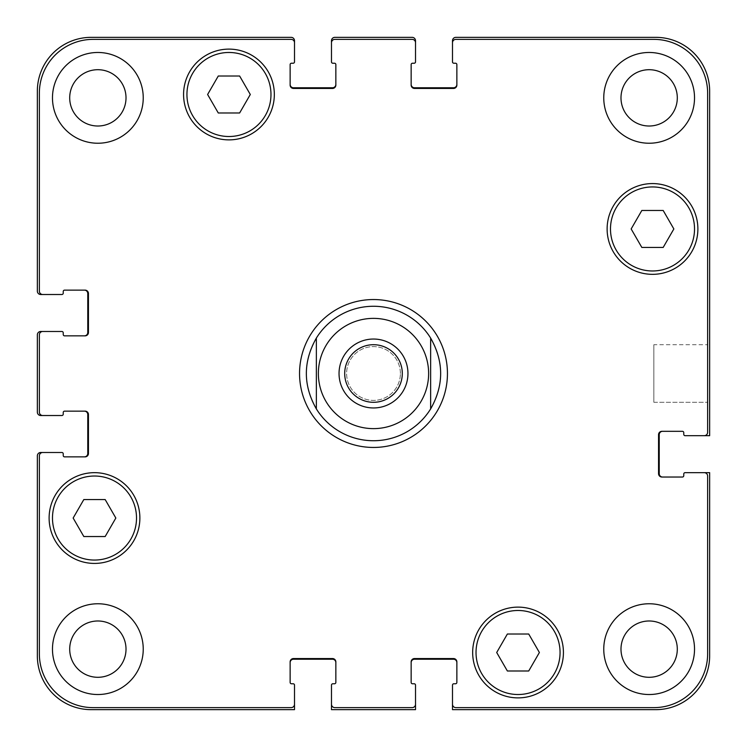 <?xml version="1.0" encoding="UTF-8"?>
<svg xmlns="http://www.w3.org/2000/svg" width="747" height="747" viewBox="0 0 747 747"><rect width="100%" height="100%" fill="white"/><g stroke="black" fill="none" stroke-linecap="round" stroke-linejoin="round"><path stroke-width="0.56" stroke-dasharray="3.73 2.8" d="M402.297 373.5A28.797 28.797 0 0 0 359.102 348.56A28.797 28.797 0 0 0 359.102 398.44A28.797 28.797 0 0 0 402.297 373.5M407.955 373.5A34.455 34.455 0 0 0 356.272 343.657A34.455 34.455 0 0 0 356.272 403.343A34.455 34.455 0 0 0 407.955 373.5M373.5 447.453A73.953 73.953 0 0 1 309.454 336.523A73.953 73.953 0 0 1 437.546 336.523A73.953 73.953 0 0 1 373.5 447.453M316.354 408.917A67.23 67.23 0 0 1 316.354 338.083M430.645 338.083A67.23 67.23 0 0 1 430.645 408.917M707.633 344.703L707.633 402.297L707.633 344.703L707.633 402.297L707.633 344.703L653.849 344.703L653.849 402.297L653.849 344.703L707.633 344.703M653.849 344.703L653.849 402.297L653.849 344.703M539.39 652.504L528.717 634.016L507.372 634.016L496.699 652.504L507.372 670.993L528.717 670.993L539.39 652.504L528.717 634.016L507.372 634.016L496.699 652.504L507.372 670.993L528.717 670.993L539.39 652.504L528.717 634.016L507.372 634.016L496.699 652.504L507.372 670.993L528.717 670.993L539.39 652.504M115.841 518.044L105.168 499.556L83.823 499.556L73.15 518.044L83.823 536.533L105.168 536.533L115.841 518.044L105.168 499.556L83.823 499.556L73.15 518.044L83.823 536.533L105.168 536.533L115.841 518.044L105.168 499.556L83.823 499.556L73.15 518.044L83.823 536.533L105.168 536.533L115.841 518.044M250.301 94.495L239.628 76.007L218.283 76.007L207.61 94.495L218.283 112.984L239.628 112.984L250.301 94.495L239.628 76.007L218.283 76.007L207.61 94.495L218.283 112.984L239.628 112.984L250.301 94.495L239.628 76.007L218.283 76.007L207.61 94.495L218.283 112.984L239.628 112.984L250.301 94.495M673.85 228.955L663.177 210.467L641.832 210.467L631.159 228.955L641.832 247.444L663.177 247.444L673.85 228.955L663.177 210.467L641.832 210.467L631.159 228.955L641.832 247.444L663.177 247.444L673.85 228.955L663.177 210.467L641.832 210.467L631.159 228.955L641.832 247.444L663.177 247.444L673.85 228.955M136.514 518.044A42.019 42.019 0 0 0 73.486 481.656A42.019 42.019 0 0 0 73.486 554.433A42.019 42.019 0 0 0 136.514 518.044A42.019 42.019 0 0 1 73.486 554.433A42.019 42.019 0 0 1 73.486 481.656A42.019 42.019 0 0 1 136.514 518.044A42.019 42.019 0 0 0 73.486 481.656A42.019 42.019 0 0 0 73.486 554.433A42.019 42.019 0 0 0 136.514 518.044M139.876 518.044A45.38 45.38 0 0 0 71.805 478.743A45.38 45.38 0 0 0 71.805 557.346A45.38 45.38 0 0 0 139.876 518.044A45.38 45.38 0 0 0 71.805 478.743A45.38 45.38 0 0 0 71.805 557.346A45.38 45.38 0 0 0 139.876 518.044A45.38 45.38 0 0 0 71.805 478.743A45.38 45.38 0 0 0 71.805 557.346A45.38 45.38 0 0 0 139.876 518.044M560.063 652.504A42.019 42.019 0 0 0 497.035 616.116A42.019 42.019 0 0 0 497.035 688.893A42.019 42.019 0 0 0 560.063 652.504A42.019 42.019 0 0 1 497.035 688.893A42.019 42.019 0 0 1 497.035 616.116A42.019 42.019 0 0 1 560.063 652.504A42.019 42.019 0 0 0 497.035 616.116A42.019 42.019 0 0 0 497.035 688.893A42.019 42.019 0 0 0 560.063 652.504M563.425 652.504A45.38 45.38 0 0 0 495.354 613.203A45.38 45.38 0 0 0 495.354 691.806A45.38 45.38 0 0 0 563.425 652.504A45.38 45.38 0 0 0 495.354 613.203A45.38 45.38 0 0 0 495.354 691.806A45.38 45.38 0 0 0 563.425 652.504A45.38 45.38 0 0 0 495.354 613.203A45.38 45.38 0 0 0 495.354 691.806A45.38 45.38 0 0 0 563.425 652.504M694.523 228.955A42.019 42.019 0 0 0 631.495 192.567A42.019 42.019 0 0 0 631.495 265.344A42.019 42.019 0 0 0 694.523 228.955A42.019 42.019 0 0 1 631.495 265.344A42.019 42.019 0 0 1 631.495 192.567A42.019 42.019 0 0 1 694.523 228.955A42.019 42.019 0 0 0 631.495 192.567A42.019 42.019 0 0 0 631.495 265.344A42.019 42.019 0 0 0 694.523 228.955M697.885 228.955A45.38 45.38 0 0 0 629.814 189.654A45.38 45.38 0 0 0 629.814 268.257A45.38 45.38 0 0 0 697.885 228.955A45.38 45.38 0 0 0 629.814 189.654A45.38 45.38 0 0 0 629.814 268.257A45.38 45.38 0 0 0 697.885 228.955A45.38 45.38 0 0 0 629.814 189.654A45.38 45.38 0 0 0 629.814 268.257A45.38 45.38 0 0 0 697.885 228.955M270.974 94.495A42.019 42.019 0 0 0 207.946 58.107A42.019 42.019 0 0 0 207.946 130.884A42.019 42.019 0 0 0 270.974 94.495A42.019 42.019 0 0 1 207.946 130.884A42.019 42.019 0 0 1 207.946 58.107A42.019 42.019 0 0 1 270.974 94.495A42.019 42.019 0 0 0 207.946 58.107A42.019 42.019 0 0 0 207.946 130.884A42.019 42.019 0 0 0 270.974 94.495M274.336 94.495A45.38 45.38 0 0 0 206.265 55.194A45.38 45.38 0 0 0 206.265 133.797A45.38 45.38 0 0 0 274.336 94.495A45.38 45.38 0 0 0 206.265 55.194A45.38 45.38 0 0 0 206.265 133.797A45.38 45.38 0 0 0 274.336 94.495A45.38 45.38 0 0 0 206.265 55.194A45.38 45.38 0 0 0 206.265 133.797A45.38 45.38 0 0 0 274.336 94.495M143.237 649.143A45.38 45.38 0 0 0 75.167 609.841A45.38 45.38 0 0 0 75.167 688.445A45.38 45.38 0 0 0 143.237 649.143A45.38 45.38 0 0 0 75.167 609.841A45.38 45.38 0 0 0 75.167 688.445A45.38 45.38 0 0 0 143.237 649.143A45.38 45.38 0 0 0 75.167 609.841A45.38 45.38 0 0 0 75.167 688.445A45.38 45.38 0 0 0 143.237 649.143M69.704 649.143A28.153 28.153 0 0 1 111.938 624.763A28.153 28.153 0 0 1 111.938 673.523A28.153 28.153 0 0 1 69.704 649.143M694.523 97.857A45.38 45.38 0 0 0 626.453 58.555A45.38 45.38 0 0 0 626.453 137.159A45.38 45.38 0 0 0 694.523 97.857A45.38 45.38 0 0 0 626.453 58.555A45.38 45.38 0 0 0 626.453 137.159A45.38 45.38 0 0 0 694.523 97.857A45.38 45.38 0 0 0 626.453 58.555A45.38 45.38 0 0 0 626.453 137.159A45.38 45.38 0 0 0 694.523 97.857M620.99 97.857A28.153 28.153 0 0 1 663.224 73.477A28.153 28.153 0 0 1 663.224 122.237A28.153 28.153 0 0 1 620.99 97.857M694.523 649.143A45.38 45.38 0 0 0 626.453 609.841A45.38 45.38 0 0 0 626.453 688.445A45.38 45.38 0 0 0 694.523 649.143A45.38 45.38 0 0 0 626.453 609.841A45.38 45.38 0 0 0 626.453 688.445A45.38 45.38 0 0 0 694.523 649.143A45.38 45.38 0 0 0 626.453 609.841A45.38 45.38 0 0 0 626.453 688.445A45.38 45.38 0 0 0 694.523 649.143M620.99 649.143A28.153 28.153 0 0 1 663.224 624.763A28.153 28.153 0 0 1 663.224 673.523A28.153 28.153 0 0 1 620.99 649.143M143.237 97.857A45.38 45.38 0 0 0 75.167 58.555A45.38 45.38 0 0 0 75.167 137.159A45.38 45.38 0 0 0 143.237 97.857A45.38 45.38 0 0 0 75.167 58.555A45.38 45.38 0 0 0 75.167 137.159A45.38 45.38 0 0 0 143.237 97.857A45.38 45.38 0 0 0 75.167 58.555A45.38 45.38 0 0 0 75.167 137.159A45.38 45.38 0 0 0 143.237 97.857M69.704 97.857A28.153 28.153 0 0 1 111.938 73.477A28.153 28.153 0 0 1 111.938 122.237A28.153 28.153 0 0 1 69.704 97.857M707.633 93.151A53.784 53.784 0 0 0 653.849 39.367L455.857 39.367A3.361 3.361 0 0 0 452.495 42.728L452.495 61.889A1.345 1.345 0 0 0 453.84 63.234L455.521 63.234A1.345 1.345 0 0 1 456.865 64.578L456.865 85.083A3.361 3.361 0 0 1 453.504 88.445L414.51 88.445A3.361 3.361 0 0 1 411.149 85.083L411.149 64.578A1.345 1.345 0 0 1 412.493 63.234L414.174 63.234A1.345 1.345 0 0 0 415.519 61.889L415.519 42.728A3.361 3.361 0 0 0 412.157 39.367L334.843 39.367A3.361 3.361 0 0 0 331.481 42.728L331.481 61.889A1.345 1.345 0 0 0 332.826 63.234L334.507 63.234A1.345 1.345 0 0 1 335.851 64.578L335.851 85.083A3.361 3.361 0 0 1 332.49 88.445L293.496 88.445A3.361 3.361 0 0 1 290.135 85.083L290.135 64.578A1.345 1.345 0 0 1 291.479 63.234L293.16 63.234A1.345 1.345 0 0 0 294.505 61.889L294.505 42.728A3.361 3.361 0 0 0 291.143 39.367L93.151 39.367A53.784 53.784 0 0 0 39.367 93.151L39.367 291.143A3.361 3.361 0 0 0 42.728 294.505L61.889 294.505A1.345 1.345 0 0 0 63.234 293.16L63.234 291.479A1.345 1.345 0 0 1 64.578 290.135L85.083 290.135A3.361 3.361 0 0 1 88.445 293.496L88.445 332.49A3.361 3.361 0 0 1 85.083 335.851L64.578 335.851A1.345 1.345 0 0 1 63.234 334.507L63.234 332.826A1.345 1.345 0 0 0 61.889 331.481L42.728 331.481A3.361 3.361 0 0 0 39.367 334.843L39.367 412.157A3.361 3.361 0 0 0 42.728 415.519L61.889 415.519A1.345 1.345 0 0 0 63.234 414.174L63.234 412.493A1.345 1.345 0 0 1 64.578 411.149L85.083 411.149A3.361 3.361 0 0 1 88.445 414.51L88.445 453.504A3.361 3.361 0 0 1 85.083 456.865L64.578 456.865A1.345 1.345 0 0 1 63.234 455.521L63.234 453.84A1.345 1.345 0 0 0 61.889 452.495L42.728 452.495A3.361 3.361 0 0 0 39.367 455.857L39.367 653.849A53.784 53.784 0 0 0 93.151 707.633L291.143 707.633A3.361 3.361 0 0 0 294.505 704.272L294.505 685.111A1.345 1.345 0 0 0 293.16 683.766L291.479 683.766A1.345 1.345 0 0 1 290.135 682.422L290.135 661.917A3.361 3.361 0 0 1 293.496 658.555L332.49 658.555A3.361 3.361 0 0 1 335.851 661.917L335.851 682.422A1.345 1.345 0 0 1 334.507 683.766L332.826 683.766A1.345 1.345 0 0 0 331.481 685.111L331.481 704.272A3.361 3.361 0 0 0 334.843 707.633L412.157 707.633A3.361 3.361 0 0 0 415.519 704.272L415.519 685.111A1.345 1.345 0 0 0 414.174 683.766L412.493 683.766A1.345 1.345 0 0 1 411.149 682.422L411.149 661.917A3.361 3.361 0 0 1 414.51 658.555L453.504 658.555A3.361 3.361 0 0 1 456.865 661.917L456.865 682.422A1.345 1.345 0 0 1 455.521 683.766L453.84 683.766A1.345 1.345 0 0 0 452.495 685.111L452.495 704.272A3.361 3.361 0 0 0 455.857 707.633L653.849 707.633A53.784 53.784 0 0 0 707.633 653.849L707.633 476.026A3.361 3.361 0 0 0 704.272 472.664L685.111 472.664A1.345 1.345 0 0 0 683.766 474.009L683.766 475.69A1.345 1.345 0 0 1 682.422 477.034L661.917 477.034A3.361 3.361 0 0 1 658.555 473.673L658.555 434.679A3.361 3.361 0 0 1 661.917 431.318L682.422 431.318A1.345 1.345 0 0 1 683.766 432.662L683.766 434.343A1.345 1.345 0 0 0 685.111 435.688L704.272 435.688A3.361 3.361 0 0 0 707.633 432.326L707.633 93.151L707.633 432.326A3.361 3.361 0 0 1 704.272 435.688A3.361 3.361 0 0 0 707.633 432.326L707.633 93.151A53.784 53.784 0 0 0 653.849 39.367A53.784 53.784 0 0 1 707.633 93.151M400.392 373.5A26.892 26.892 0 0 0 360.054 350.212A26.892 26.892 0 0 0 360.054 396.788A26.892 26.892 0 0 0 400.392 373.5A26.892 26.892 0 0 1 360.054 396.788A26.892 26.892 0 0 1 360.054 350.212A26.892 26.892 0 0 1 400.392 373.5M455.857 39.367L653.849 39.367L455.857 39.367A3.361 3.361 0 0 0 452.495 42.728A3.361 3.361 0 0 1 455.857 39.367M456.865 84.411L456.865 85.083A3.361 3.361 0 0 1 453.504 88.445A3.361 3.361 0 0 0 456.865 85.083L456.865 84.411A3.361 3.361 0 0 1 453.504 87.772L414.51 87.772A3.361 3.361 0 0 1 411.149 84.411L411.149 85.083A3.361 3.361 0 0 0 414.51 88.445L453.504 88.445L414.51 88.445A3.361 3.361 0 0 1 411.149 85.083L411.149 84.411M412.157 39.367A3.361 3.361 0 0 1 415.519 42.728A3.361 3.361 0 0 0 412.157 39.367L334.843 39.367L412.157 39.367M331.481 42.728A3.361 3.361 0 0 1 334.843 39.367A3.361 3.361 0 0 0 331.481 42.728L331.481 40.712A3.361 3.361 0 0 1 334.843 37.35L412.157 37.35A3.361 3.361 0 0 1 415.519 40.712L415.519 42.728M335.851 84.411L335.851 85.083A3.361 3.361 0 0 1 332.49 88.445A3.361 3.361 0 0 0 335.851 85.083L335.851 84.411A3.361 3.361 0 0 1 332.49 87.772L293.496 87.772A3.361 3.361 0 0 1 290.135 84.411L290.135 85.083A3.361 3.361 0 0 0 293.496 88.445L332.49 88.445L293.496 88.445A3.361 3.361 0 0 1 290.135 85.083L290.135 84.411M291.143 39.367A3.361 3.361 0 0 1 294.505 42.728A3.361 3.361 0 0 0 291.143 39.367L93.151 39.367L291.143 39.367M39.367 93.151A53.784 53.784 0 0 1 93.151 39.367A53.784 53.784 0 0 0 39.367 93.151L39.367 291.143L39.367 93.151M42.728 294.505A3.361 3.361 0 0 1 39.367 291.143A3.361 3.361 0 0 0 42.728 294.505L40.712 294.505A3.361 3.361 0 0 1 37.35 291.143L37.35 91.134A53.784 53.784 0 0 1 91.134 37.35L291.143 37.35A3.361 3.361 0 0 1 294.505 40.712L294.505 42.728M84.411 290.135L85.083 290.135A3.361 3.361 0 0 1 88.445 293.496A3.361 3.361 0 0 0 85.083 290.135L84.411 290.135A3.361 3.361 0 0 1 87.772 293.496L87.772 332.49A3.361 3.361 0 0 1 84.411 335.851L85.083 335.851A3.361 3.361 0 0 0 88.445 332.49L88.445 293.496L88.445 332.49A3.361 3.361 0 0 1 85.083 335.851L84.411 335.851M39.367 334.843A3.361 3.361 0 0 1 42.728 331.481A3.361 3.361 0 0 0 39.367 334.843L39.367 412.157L39.367 334.843M42.728 415.519A3.361 3.361 0 0 1 39.367 412.157A3.361 3.361 0 0 0 42.728 415.519L40.712 415.519A3.361 3.361 0 0 1 37.35 412.157L37.35 334.843A3.361 3.361 0 0 1 40.712 331.481L42.728 331.481M84.411 411.149L85.083 411.149A3.361 3.361 0 0 1 88.445 414.51A3.361 3.361 0 0 0 85.083 411.149L84.411 411.149A3.361 3.361 0 0 1 87.772 414.51L87.772 453.504A3.361 3.361 0 0 1 84.411 456.865L85.083 456.865A3.361 3.361 0 0 0 88.445 453.504L88.445 414.51L88.445 453.504A3.361 3.361 0 0 1 85.083 456.865L84.411 456.865M39.367 455.857A3.361 3.361 0 0 1 42.728 452.495A3.361 3.361 0 0 0 39.367 455.857L39.367 653.849L39.367 455.857M93.151 707.633A53.784 53.784 0 0 1 39.367 653.849A53.784 53.784 0 0 0 93.151 707.633L291.143 707.633L93.151 707.633M294.505 704.272A3.361 3.361 0 0 1 291.143 707.633A3.361 3.361 0 0 0 294.505 704.272L294.505 709.65L91.134 709.65A53.784 53.784 0 0 1 37.35 655.866L37.35 455.857A3.361 3.361 0 0 1 40.712 452.495L42.728 452.495M293.496 658.555A3.361 3.361 0 0 0 290.135 661.917L290.135 662.589L290.135 661.917A3.361 3.361 0 0 1 293.496 658.555L332.49 658.555L293.496 658.555M335.851 661.917A3.361 3.361 0 0 0 332.49 658.555A3.361 3.361 0 0 1 335.851 661.917L335.851 662.589L335.851 661.917M334.843 707.633A3.361 3.361 0 0 1 331.481 704.272A3.361 3.361 0 0 0 334.843 707.633L412.157 707.633L334.843 707.633M415.519 704.272A3.361 3.361 0 0 1 412.157 707.633A3.361 3.361 0 0 0 415.519 704.272L415.519 709.65L331.481 709.65L331.481 704.272M414.51 658.555A3.361 3.361 0 0 0 411.149 661.917L411.149 662.589L411.149 661.917A3.361 3.361 0 0 1 414.51 658.555L453.504 658.555L414.51 658.555M456.865 661.917A3.361 3.361 0 0 0 453.504 658.555A3.361 3.361 0 0 1 456.865 661.917L456.865 662.589L456.865 661.917M455.857 707.633A3.361 3.361 0 0 1 452.495 704.272A3.361 3.361 0 0 0 455.857 707.633L653.849 707.633L455.857 707.633M707.633 653.849A53.784 53.784 0 0 1 653.849 707.633A53.784 53.784 0 0 0 707.633 653.849L707.633 476.026L707.633 653.849M704.272 472.664A3.361 3.361 0 0 1 707.633 476.026A3.361 3.361 0 0 0 704.272 472.664L709.65 472.664L709.65 655.866A53.784 53.784 0 0 1 655.866 709.65L452.495 709.65L452.495 704.272M658.555 473.673A3.361 3.361 0 0 0 661.917 477.034L662.589 477.034L661.917 477.034A3.361 3.361 0 0 1 658.555 473.673L658.555 434.679L658.555 473.673M661.917 431.318A3.361 3.361 0 0 0 658.555 434.679A3.361 3.361 0 0 1 661.917 431.318L662.589 431.318L661.917 431.318M662.589 477.034A3.361 3.361 0 0 1 659.227 473.673L659.227 434.679A3.361 3.361 0 0 1 662.589 431.318M704.272 435.688L709.65 435.688L709.65 91.134A53.784 53.784 0 0 0 655.866 37.35L455.857 37.35A3.361 3.361 0 0 0 452.495 40.712L452.495 42.728M411.149 662.589A3.361 3.361 0 0 1 414.51 659.227L453.504 659.227A3.361 3.361 0 0 1 456.865 662.589M290.135 662.589A3.361 3.361 0 0 1 293.496 659.227L332.49 659.227A3.361 3.361 0 0 1 335.851 662.589M653.849 402.297L707.633 402.297L653.849 402.297"/><path stroke-width="1.12" d="M344.703 373.5A28.797 28.797 0 0 0 373.5 402.297A28.797 28.797 0 0 0 402.297 373.5A28.797 28.797 0 0 0 373.5 344.703A28.797 28.797 0 0 0 344.703 373.5M407.955 373.5A34.455 34.455 0 0 1 356.272 403.343A34.455 34.455 0 0 1 356.272 343.657A34.455 34.455 0 0 1 407.955 373.5M316.354 408.917A67.23 67.23 0 0 0 373.5 440.73A67.23 67.23 0 0 1 316.354 408.917C303.021 385.303 303.021 361.697 316.354 338.083L316.354 408.917L316.354 338.083A67.23 67.23 0 0 1 430.645 338.083L430.645 408.917L430.645 338.083C443.979 361.697 443.979 385.303 430.645 408.917A67.23 67.23 0 0 1 373.5 440.73A67.23 67.23 0 0 0 430.645 408.917M430.645 338.083A67.23 67.23 0 0 0 316.354 338.083M373.5 447.453A73.953 73.953 0 0 1 309.454 336.523A73.953 73.953 0 0 1 437.546 336.523A73.953 73.953 0 0 1 373.5 447.453M528.717 634.016L539.39 652.504L528.717 670.993L507.372 670.993L496.699 652.504L507.372 634.016L528.717 634.016M105.168 499.556L115.841 518.044L105.168 536.533L83.823 536.533L73.15 518.044L83.823 499.556L105.168 499.556M239.628 76.007L250.301 94.495L239.628 112.984L218.283 112.984L207.61 94.495L218.283 76.007L239.628 76.007M663.177 210.467L673.85 228.955L663.177 247.444L641.832 247.444L631.159 228.955L641.832 210.467L663.177 210.467M136.514 518.044A42.019 42.019 0 0 0 73.486 481.656A42.019 42.019 0 0 0 73.486 554.433A42.019 42.019 0 0 0 136.514 518.044M139.876 518.044A45.38 45.38 0 0 1 71.805 557.346A45.38 45.38 0 0 1 71.805 478.743A45.38 45.38 0 0 1 139.876 518.044M560.063 652.504A42.019 42.019 0 0 0 497.035 616.116A42.019 42.019 0 0 0 497.035 688.893A42.019 42.019 0 0 0 560.063 652.504M563.425 652.504A45.38 45.38 0 0 1 495.354 691.806A45.38 45.38 0 0 1 495.354 613.203A45.38 45.38 0 0 1 563.425 652.504M694.523 228.955A42.019 42.019 0 0 0 631.495 192.567A42.019 42.019 0 0 0 631.495 265.344A42.019 42.019 0 0 0 694.523 228.955M697.885 228.955A45.38 45.38 0 0 1 629.814 268.257A45.38 45.38 0 0 1 629.814 189.654A45.38 45.38 0 0 1 697.885 228.955M270.974 94.495A42.019 42.019 0 0 0 207.946 58.107A42.019 42.019 0 0 0 207.946 130.884A42.019 42.019 0 0 0 270.974 94.495M274.336 94.495A45.38 45.38 0 0 1 206.265 133.797A45.38 45.38 0 0 1 206.265 55.194A45.38 45.38 0 0 1 274.336 94.495M707.633 93.151A53.784 53.784 0 0 0 653.849 39.367L455.857 39.367A3.361 3.361 0 0 0 452.495 42.728L452.495 61.889A1.345 1.345 0 0 0 453.84 63.234L455.521 63.234A1.345 1.345 0 0 1 456.865 64.578L456.865 85.083A3.361 3.361 0 0 1 453.504 88.445L414.51 88.445A3.361 3.361 0 0 1 411.149 85.083L411.149 64.578A1.345 1.345 0 0 1 412.493 63.234L414.174 63.234A1.345 1.345 0 0 0 415.519 61.889L415.519 42.728A3.361 3.361 0 0 0 412.157 39.367L334.843 39.367A3.361 3.361 0 0 0 331.481 42.728L331.481 61.889A1.345 1.345 0 0 0 332.826 63.234L334.507 63.234A1.345 1.345 0 0 1 335.851 64.578L335.851 85.083A3.361 3.361 0 0 1 332.49 88.445L293.496 88.445A3.361 3.361 0 0 1 290.135 85.083L290.135 64.578A1.345 1.345 0 0 1 291.479 63.234L293.16 63.234A1.345 1.345 0 0 0 294.505 61.889L294.505 42.728A3.361 3.361 0 0 0 291.143 39.367L93.151 39.367A53.784 53.784 0 0 0 39.367 93.151L39.367 291.143A3.361 3.361 0 0 0 42.728 294.505L61.889 294.505A1.345 1.345 0 0 0 63.234 293.16L63.234 291.479A1.345 1.345 0 0 1 64.578 290.135L85.083 290.135A3.361 3.361 0 0 1 88.445 293.496L88.445 332.49A3.361 3.361 0 0 1 85.083 335.851L64.578 335.851A1.345 1.345 0 0 1 63.234 334.507L63.234 332.826A1.345 1.345 0 0 0 61.889 331.481L42.728 331.481A3.361 3.361 0 0 0 39.367 334.843L39.367 412.157A3.361 3.361 0 0 0 42.728 415.519L61.889 415.519A1.345 1.345 0 0 0 63.234 414.174L63.234 412.493A1.345 1.345 0 0 1 64.578 411.149L85.083 411.149A3.361 3.361 0 0 1 88.445 414.51L88.445 453.504A3.361 3.361 0 0 1 85.083 456.865L64.578 456.865A1.345 1.345 0 0 1 63.234 455.521L63.234 453.84A1.345 1.345 0 0 0 61.889 452.495L42.728 452.495A3.361 3.361 0 0 0 39.367 455.857L39.367 653.849A53.784 53.784 0 0 0 93.151 707.633L291.143 707.633A3.361 3.361 0 0 0 294.505 704.272L294.505 685.111A1.345 1.345 0 0 0 293.16 683.766L291.479 683.766A1.345 1.345 0 0 1 290.135 682.422L290.135 661.917A3.361 3.361 0 0 1 293.496 658.555L332.49 658.555A3.361 3.361 0 0 1 335.851 661.917L335.851 682.422A1.345 1.345 0 0 1 334.507 683.766L332.826 683.766A1.345 1.345 0 0 0 331.481 685.111L331.481 704.272A3.361 3.361 0 0 0 334.843 707.633L412.157 707.633A3.361 3.361 0 0 0 415.519 704.272L415.519 685.111A1.345 1.345 0 0 0 414.174 683.766L412.493 683.766A1.345 1.345 0 0 1 411.149 682.422L411.149 661.917A3.361 3.361 0 0 1 414.51 658.555L453.504 658.555A3.361 3.361 0 0 1 456.865 661.917L456.865 682.422A1.345 1.345 0 0 1 455.521 683.766L453.84 683.766A1.345 1.345 0 0 0 452.495 685.111L452.495 704.272A3.361 3.361 0 0 0 455.857 707.633L653.849 707.633A53.784 53.784 0 0 0 707.633 653.849L707.633 476.026A3.361 3.361 0 0 0 704.272 472.664L685.111 472.664A1.345 1.345 0 0 0 683.766 474.009L683.766 475.69A1.345 1.345 0 0 1 682.422 477.034L661.917 477.034A3.361 3.361 0 0 1 658.555 473.673L658.555 434.679A3.361 3.361 0 0 1 661.917 431.318L682.422 431.318A1.345 1.345 0 0 1 683.766 432.662L683.766 434.343A1.345 1.345 0 0 0 685.111 435.688L704.272 435.688A3.361 3.361 0 0 0 707.633 432.326L707.633 93.151M143.237 649.143A45.38 45.38 0 0 1 75.167 688.445A45.38 45.38 0 0 1 75.167 609.841A45.38 45.38 0 0 1 143.237 649.143M143.237 97.857A45.38 45.38 0 0 1 75.167 137.159A45.38 45.38 0 0 1 75.167 58.555A45.38 45.38 0 0 1 143.237 97.857M694.523 649.143A45.38 45.38 0 0 1 626.453 688.445A45.38 45.38 0 0 1 626.453 609.841A45.38 45.38 0 0 1 694.523 649.143M694.523 97.857A45.38 45.38 0 0 1 626.453 137.159A45.38 45.38 0 0 1 626.453 58.555A45.38 45.38 0 0 1 694.523 97.857M69.704 649.143A28.153 28.153 0 0 0 111.938 673.523A28.153 28.153 0 0 0 111.938 624.763A28.153 28.153 0 0 0 69.704 649.143M69.704 97.857A28.153 28.153 0 0 0 111.938 122.237A28.153 28.153 0 0 0 111.938 73.477A28.153 28.153 0 0 0 69.704 97.857M620.99 649.143A28.153 28.153 0 0 0 663.224 673.523A28.153 28.153 0 0 0 663.224 624.763A28.153 28.153 0 0 0 620.99 649.143M620.99 97.857A28.153 28.153 0 0 0 663.224 122.237A28.153 28.153 0 0 0 663.224 73.477A28.153 28.153 0 0 0 620.99 97.857M84.411 335.851A3.361 3.361 0 0 0 87.772 332.49L87.772 293.496A3.361 3.361 0 0 0 84.411 290.135M42.728 294.505L40.712 294.505A3.361 3.361 0 0 1 37.35 291.143L37.35 91.134A53.784 53.784 0 0 1 91.134 37.35L291.143 37.35A3.361 3.361 0 0 1 294.505 40.712L294.505 42.728M290.135 84.411A3.361 3.361 0 0 0 293.496 87.772L332.49 87.772A3.361 3.361 0 0 0 335.851 84.411M331.481 42.728L331.481 40.712A3.361 3.361 0 0 1 334.843 37.35L412.157 37.35A3.361 3.361 0 0 1 415.519 40.712L415.519 42.728M411.149 84.411A3.361 3.361 0 0 0 414.51 87.772L453.504 87.772A3.361 3.361 0 0 0 456.865 84.411M452.495 42.728L452.495 40.712A3.361 3.361 0 0 1 455.857 37.35L655.866 37.35A53.784 53.784 0 0 1 709.65 91.134L709.65 435.688L704.272 435.688M662.589 431.318A3.361 3.361 0 0 0 659.227 434.679L659.227 473.673A3.361 3.361 0 0 0 662.589 477.034M704.272 472.664L709.65 472.664L709.65 655.866A53.784 53.784 0 0 1 655.866 709.65L452.495 709.65L452.495 704.272M456.865 662.589A3.361 3.361 0 0 0 453.504 659.227L414.51 659.227A3.361 3.361 0 0 0 411.149 662.589M415.519 704.272L415.519 709.65L331.481 709.65L331.481 704.272M335.851 662.589A3.361 3.361 0 0 0 332.49 659.227L293.496 659.227A3.361 3.361 0 0 0 290.135 662.589M294.505 704.272L294.505 709.65L91.134 709.65A53.784 53.784 0 0 1 37.35 655.866L37.35 455.857A3.361 3.361 0 0 1 40.712 452.495L42.728 452.495M84.411 456.865A3.361 3.361 0 0 0 87.772 453.504L87.772 414.51A3.361 3.361 0 0 0 84.411 411.149M42.728 415.519L40.712 415.519A3.361 3.361 0 0 1 37.35 412.157L37.35 334.843A3.361 3.361 0 0 1 40.712 331.481L42.728 331.481M373.5 428.629A55.129 55.129 0 0 0 421.243 345.936A55.129 55.129 0 0 0 325.757 345.936A55.129 55.129 0 0 0 373.5 428.629"/></g></svg>
